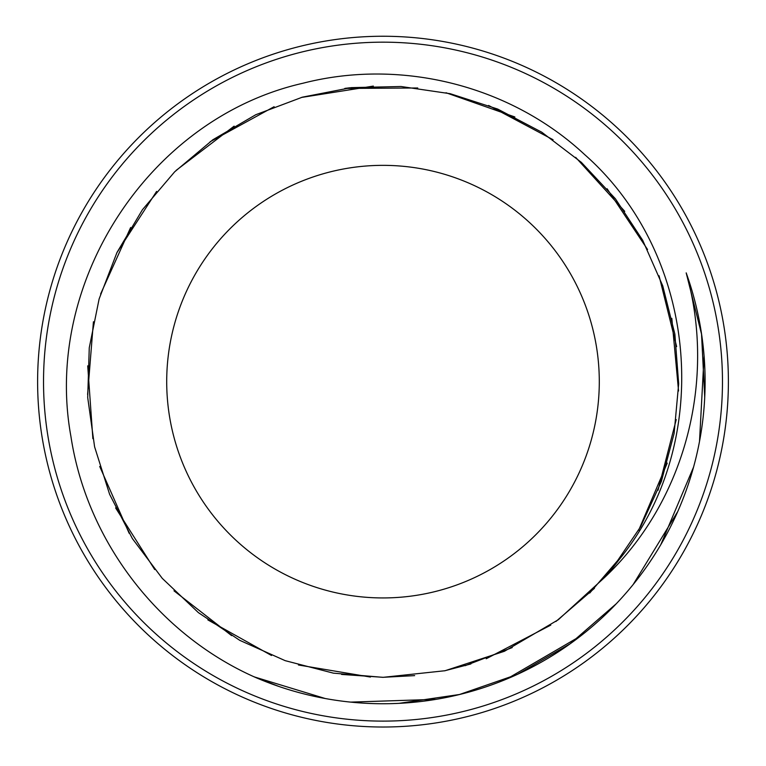 <?xml version="1.0" encoding="UTF-8"?>
<svg xmlns="http://www.w3.org/2000/svg" width="766" height="766" viewBox="0 0 766 766"><rect width="100%" height="100%" fill="white"/><g stroke="black" fill="none" stroke-linecap="round" stroke-linejoin="round"><path stroke-width="1.15" d="M383 597.94A216.299 216.299 0 0 0 570.316 273.491A216.299 216.299 0 0 0 195.684 273.491A216.299 216.299 0 0 0 383 597.94M619.244 559.506C715.166 441.953 698.276 254.58 584.717 154.646C510.549 85.438 401.125 58.034 303.02 83.226C149.6 117.974 42.781 281.965 70.912 436.381C86.749 540.844 158.227 634.248 254.963 677.201A322.103 322.103 0 0 0 686.183 272.868C716.603 379.687 685.378 501.414 604.431 577.621A295.695 295.695 0 0 0 619.225 559.486M383 721.112A339.472 339.472 0 0 1 89.009 211.904A339.472 339.472 0 0 1 676.991 211.904A339.472 339.472 0 0 1 383 721.112M604.431 577.621L558.309 619.732L504.43 651.272L445.094 670.719L383 677.345L333.401 673.151L285.201 660.665L239.758 640.338L198.404 612.637L162.277 578.368L132.365 538.575L109.615 494.309L94.601 446.837L87.707 397.525L89.258 347.783L99.12 298.97L116.968 252.502L142.428 209.731L174.686 171.804L212.814 139.795L255.806 114.709L302.407 97.158L351.259 87.63L401.03 86.51L450.293 93.72L497.651 109.05L541.734 132.183L581.346 162.354L615.347 198.7L642.703 240.294L662.753 285.871L674.875 334.148L678.666 383.785L674.128 433.374L661.355 481.479L640.615 526.74L612.637 567.922M550.783 625.104L486.228 658.741M414.655 675.622L383 677.307L341.569 674.425M271.518 655.495L207.854 619.895M154.713 569.55L115.609 507.915M92.877 438.659L87.717 365.861M100.605 294L130.651 227.492M176.113 170.397L234.137 126.131M301.258 97.483L373.339 86.089M446.023 92.753L514.867 116.968M575.659 157.346L624.75 211.349M659.066 275.76L676.627 346.596M676.234 419.577L658.032 490.259M623.036 554.297L589.715 593.056M512.234 647.576L465.154 665.683M370.418 677.048L298.443 664.993M231.629 635.627L174.006 590.835M129.157 533.26L99.724 466.475M87.602 394.509L93.423 321.758M116.93 252.675L156.599 191.414M210.104 141.777L274.113 106.713M344.767 88.444L417.748 87.985M488.603 105.459L553.052 139.718M607.103 188.752L647.548 249.505M671.82 318.33L678.561 391.005M667.234 463.104L638.653 530.254M594.445 588.326L555.896 621.504M470.918 663.94L444.481 670.844M345.207 88.349L349.995 87.774M686.183 272.868L701.532 334.1L704.73 397.133M693.556 467.097L660.79 544.683M616.266 603.752L570.096 643.804L517.251 674.463L459.523 694.494L399.048 703.341M325.177 698.506L254.379 676.933M704.078 355.979L699.511 441.408M677.738 511.544L633.147 584.563M580.676 635.943L506.757 679.021M436.18 699.32L350.675 702.116M278.92 686.46L253.738 676.637M383 727.02A345.38 345.38 0 0 0 682.113 208.946A345.38 345.38 0 0 0 83.887 208.946A345.38 345.38 0 0 0 383 727.02"/></g></svg>
